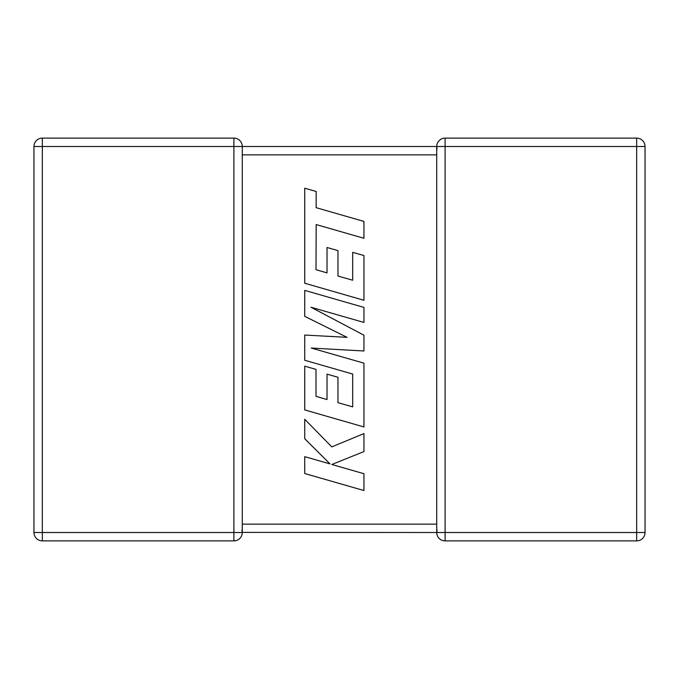 <?xml version="1.0" encoding="UTF-8"?>
<svg xmlns="http://www.w3.org/2000/svg" width="679" height="679" viewBox="0 0 679 679"><rect width="100%" height="100%" fill="white"/><g stroke="black" fill="none" stroke-linecap="round" stroke-linejoin="round"><path stroke-width="1.02" d="M437.089 148.947L436.724 146.494L233.899 146.494L233.899 138.117A8.377 8.377 0 0 1 242.276 146.494L242.276 532.506A8.377 8.377 0 0 1 233.899 540.883L42.327 540.883A8.377 8.377 0 0 1 33.95 532.506L33.95 146.494A8.377 8.377 0 0 1 42.327 138.117L233.899 138.117L42.327 138.117L42.327 532.506L233.899 532.506L233.899 146.494L33.95 146.494M436.724 525.487L436.724 532.506L242.276 532.395M436.724 146.605L436.724 146.494A8.377 8.377 0 0 1 445.101 138.117L636.673 138.117L445.101 138.117A8.377 8.377 0 0 0 436.724 146.494L436.724 154.345M436.724 524.655L436.724 154.871L242.276 154.871M645.05 146.494L445.101 146.494L445.101 532.506L636.673 532.506L636.673 138.117A8.377 8.377 0 0 1 645.05 146.494L645.05 532.506A8.377 8.377 0 0 1 636.673 540.883L445.101 540.883A8.377 8.377 0 0 1 436.724 532.506L437.089 530.053M241.911 530.053L242.276 532.506L233.899 532.506L233.899 540.883M316.007 269.69L316.168 224.554L363.944 238.295L363.944 221.422L316.168 207.689L316.168 191.478L304.735 188.193L304.735 283.245L363.944 300.279L363.944 255.542L352.673 252.35L352.673 280.223L337.964 276.022L337.964 250.61L327.015 247.487L327.015 272.899L316.007 269.69M304.735 290.383L304.735 316.355L347.037 337.336L304.735 335.053L304.735 360.269L352.681 374.053L352.681 406.874L337.964 402.681L337.964 377.269L327.015 374.146L327.015 399.558L316.007 396.358L316.007 369.376L304.735 366.176L304.735 409.921L363.944 426.964L363.944 363.172L311.228 348.038L363.944 350.992L363.944 335.205L310.974 307.239L363.944 322.449L363.944 307.409L304.735 290.383M304.735 473.526L363.944 490.535L363.944 473.704L331.793 464.487L363.944 451.586L363.944 433.567L331.793 446.892L304.735 419.249L304.735 438.736L329.986 463.901L304.735 456.661L304.735 473.526M242.276 524.129L436.724 524.129M645.05 532.506L636.673 532.506L636.673 540.883M445.101 540.883L445.101 532.506L436.724 532.506M445.101 146.494L445.101 138.117A8.377 8.377 0 0 0 436.724 146.494L445.101 146.494M42.327 540.883L42.327 532.506L33.95 532.506"/></g></svg>

